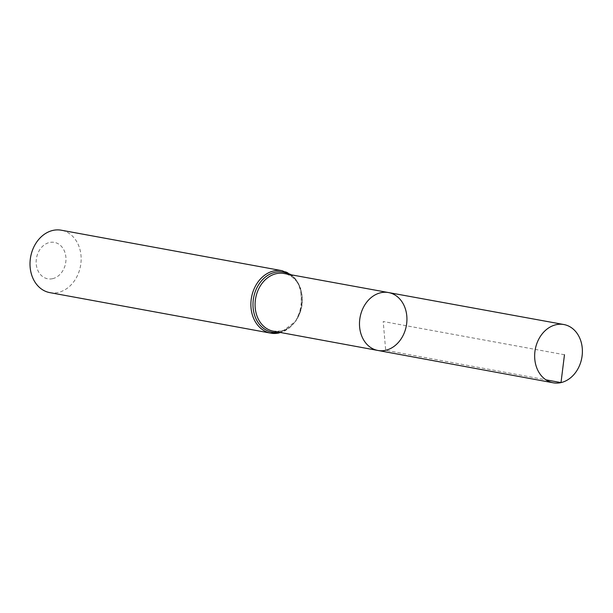 <?xml version="1.0" encoding="UTF-8"?>
<svg xmlns="http://www.w3.org/2000/svg" width="613" height="613" viewBox="0 0 613 613"><rect width="100%" height="100%" fill="white"/><g stroke="black" fill="none" stroke-linecap="round" stroke-linejoin="round"><path stroke-width="0.46" stroke-dasharray="3.06 2.3" d="M52.611 278.677A18.513 14.781 100.4 0 0 63.131 248.625A18.513 14.781 100.4 0 0 37.431 254.472A18.513 14.781 100.4 0 0 52.611 278.677M49.852 292.631A31.73 25.34 100.4 0 0 58.235 292.432A31.73 25.34 100.4 0 0 81.108 260.809A31.73 25.34 100.4 0 0 61.3 230.212M377.884 350.46A29.439 23.509 100.4 0 0 385.677 350.276A29.439 23.509 100.4 0 0 406.894 320.928A29.439 23.509 100.4 0 0 388.504 292.554M564.473 354.751L383.209 321.511L385.677 350.276L545.899 379.822M281.175 331.012A29.332 23.424 100.4 0 0 302.316 301.765A29.332 23.424 100.4 0 0 283.988 273.49C308.638 275.237 306.515 327.472 280.884 331.012L273.406 331.196A29.332 23.424 100.4 0 0 281.175 331.012M279.114 332.943A31.73 25.34 100.4 0 0 301.987 301.32A31.73 25.34 100.4 0 0 282.187 270.724M278.938 332.215A30.535 24.382 100.4 0 0 280.149 331.978A30.535 24.382 100.4 0 0 301.703 305.795A30.535 24.382 100.4 0 0 289.52 274.501M291.42 274.846L297.366 281.344L300.608 288.118L301.68 307.236L295.895 321.074L280.831 332.56"/><path stroke-width="0.92" d="M385.677 350.276A29.439 23.509 100.4 0 0 406.894 320.928A29.439 23.509 100.4 0 0 388.504 292.554A29.439 23.509 100.4 0 0 360.084 317.266A29.439 23.509 100.4 0 0 377.884 350.46A29.439 23.509 100.4 0 0 385.677 350.276M280.831 332.56L270.731 333.143A31.73 25.34 100.4 0 1 251.529 297.359A31.73 25.34 100.4 0 1 282.187 270.724L61.3 230.212A31.73 25.34 100.4 0 0 30.65 256.847A31.73 25.34 100.4 0 0 49.852 292.631L270.731 333.143A31.73 25.34 100.4 0 0 279.114 332.943M377.884 350.46L273.406 331.196A29.332 23.424 100.4 0 1 255.675 298.117A29.332 23.424 100.4 0 1 283.988 273.49L388.504 292.554A29.439 23.509 100.4 0 0 360.084 317.266A29.439 23.509 100.4 0 0 377.884 350.46L553.164 382.788A29.616 23.654 100.4 0 0 561.002 382.604A29.616 23.654 100.4 0 0 582.35 353.08A29.616 23.654 100.4 0 0 563.845 324.53A29.616 23.654 100.4 0 0 556.045 324.721A29.616 23.654 100.4 0 0 534.697 354.222A29.616 23.654 100.4 0 0 553.164 382.788M545.899 379.822L561.002 382.604L564.473 354.751M289.52 274.501A30.535 24.382 100.4 0 0 253.606 297.742A30.535 24.382 100.4 0 0 278.938 332.215M282.187 270.724L291.42 274.846M388.504 292.554L563.845 324.53"/></g></svg>
